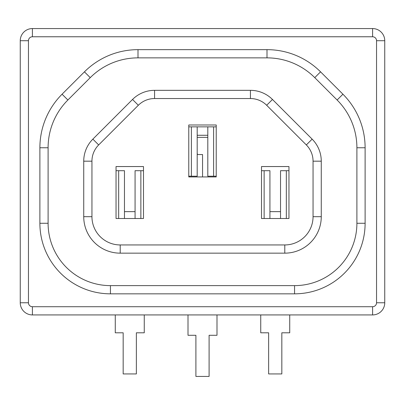 <?xml version="1.0" encoding="UTF-8"?>
<svg xmlns="http://www.w3.org/2000/svg" width="405" height="405" viewBox="0 0 405 405"><rect width="100%" height="100%" fill="white"/><g stroke="black" fill="none" stroke-linecap="round" stroke-linejoin="round"><path stroke-width="0.61" d="M216.224 176.939L216.224 124.988L188.776 124.988L188.776 176.939L216.224 176.939M143.492 166.551L143.492 218.503L116.043 218.503L116.043 166.551L143.492 166.551M154.573 90.335L250.427 90.335L250.427 98.542L154.573 98.542L154.573 90.335A31.17 31.17 0 0 0 132.531 99.463L92.866 139.133A31.17 31.17 0 0 0 83.734 161.175L83.734 216.685A36.47 36.47 0 0 0 120.209 253.155L284.791 253.155A36.47 36.47 0 0 0 321.266 216.685A36.47 36.47 0 0 1 284.791 253.155L284.791 244.944A28.264 28.264 0 0 0 313.055 216.685L321.266 216.685L321.266 161.175L321.266 216.685M250.427 98.542A22.963 22.963 0 0 1 266.662 105.27L272.469 99.463A31.17 31.17 0 0 0 250.427 90.335A31.17 31.17 0 0 1 272.469 99.463L312.133 139.133A31.17 31.17 0 0 1 321.266 161.175A31.17 31.17 0 0 0 312.133 139.133L306.332 144.934A22.963 22.963 0 0 1 313.055 161.175L321.266 161.175M110.438 293.833A70.551 70.551 0 0 1 39.887 223.282L48.099 223.282A62.345 62.345 0 0 0 110.438 285.626L294.562 285.626L294.562 293.833L110.438 293.833L110.438 285.626A62.345 62.345 0 0 1 48.099 223.282L48.099 147.764A67.539 67.539 0 0 1 67.878 100.01L90.244 77.644A67.539 67.539 0 0 1 137.999 57.864L267.001 57.864A67.539 67.539 0 0 1 314.756 77.644L337.122 100.01A67.539 67.539 0 0 1 356.901 147.764A67.539 67.539 0 0 0 337.122 100.01L342.924 94.203L320.563 71.842L314.756 77.644M294.562 293.833A70.551 70.551 0 0 0 365.113 223.282L356.901 223.282A62.345 62.345 0 0 1 294.562 285.626A62.345 62.345 0 0 0 356.901 223.282L356.901 147.764L365.113 147.764A75.745 75.745 0 0 0 342.924 94.203M32.405 28.563A12.155 12.155 0 0 0 20.25 40.718L20.25 302.768A12.155 12.155 0 0 0 32.405 314.928L372.595 314.928A12.155 12.155 0 0 0 384.75 302.768L384.75 40.718A12.155 12.155 0 0 0 372.595 28.563L32.405 28.563L32.405 36.769A3.949 3.949 0 0 0 28.456 40.718L20.25 40.718M261.508 166.551L261.508 218.503L288.957 218.503L288.957 166.551L261.508 166.551M288.957 170.702L280.533 170.702L280.533 218.503M286.335 218.503L286.335 170.702M264.136 218.503L264.136 170.702L269.933 170.702L269.933 218.503M261.508 170.702L264.136 170.702M289.727 314.928L289.727 332.799L281.829 332.799L281.829 373.942L268.636 373.942L268.636 332.799L260.739 332.799L260.739 314.928M269.933 211.643L280.533 211.643M143.492 170.702L135.067 170.702L135.067 218.503M140.864 218.503L140.864 170.702M118.665 218.503L118.665 170.702L124.467 170.702L124.467 218.503M116.043 170.702L118.665 170.702M144.261 314.928L144.261 332.799L136.363 332.799L136.363 373.942L123.171 373.942L123.171 332.799L115.273 332.799L115.273 314.928M124.467 211.643L135.067 211.643M191.398 176.21L197.2 176.21L197.2 126.856L207.8 126.856L207.8 176.21L213.602 176.21L213.602 126.856L191.398 126.856L191.398 176.21L188.776 176.21M188.776 126.856L191.398 126.856M216.224 176.21L213.602 176.21M216.224 126.856L213.602 126.856M216.994 314.928L216.994 335.289L209.096 335.289L209.096 376.437L195.904 376.437L195.904 335.289L188.006 335.289L188.006 314.928M202.551 176.939L202.551 154.548L197.356 154.548L197.2 152.731M189.044 176.939L189.044 176.21M207.8 135.275L197.2 135.275M154.573 98.542A22.963 22.963 0 0 0 138.338 105.27L98.668 144.934L92.866 139.133A31.17 31.17 0 0 0 83.734 161.175L91.945 161.175L91.945 216.685L83.734 216.685A36.47 36.47 0 0 0 120.209 253.155L120.209 244.944L284.791 244.944M91.945 216.685A28.264 28.264 0 0 0 120.209 244.944M98.668 144.934A22.963 22.963 0 0 0 91.945 161.175M138.338 105.27L132.531 99.463M266.662 105.27L306.332 144.934M313.055 161.175L313.055 216.685M39.887 223.282L39.887 147.764L48.099 147.764A67.539 67.539 0 0 1 67.878 100.01L62.076 94.203L84.437 71.842L90.244 77.644A67.539 67.539 0 0 1 137.999 57.864L137.999 49.653L267.001 49.653L267.001 57.864M84.437 71.842A75.745 75.745 0 0 1 137.999 49.653M39.887 147.764A75.745 75.745 0 0 1 62.076 94.203M365.113 223.282L365.113 147.764M28.456 40.718L28.456 302.768L20.25 302.768M28.456 302.768A3.949 3.949 0 0 0 32.405 306.717L32.405 314.928M32.405 306.717L372.595 306.717L372.595 314.928M372.595 28.563L372.595 36.769A3.949 3.949 0 0 1 376.544 40.718L376.544 302.768L384.75 302.768M376.544 302.768A3.949 3.949 0 0 1 372.595 306.717M376.544 40.718L384.75 40.718M372.595 36.769L32.405 36.769M320.563 71.842A75.745 75.745 0 0 0 267.001 49.653M197.2 137.351L207.8 137.351"/></g></svg>
